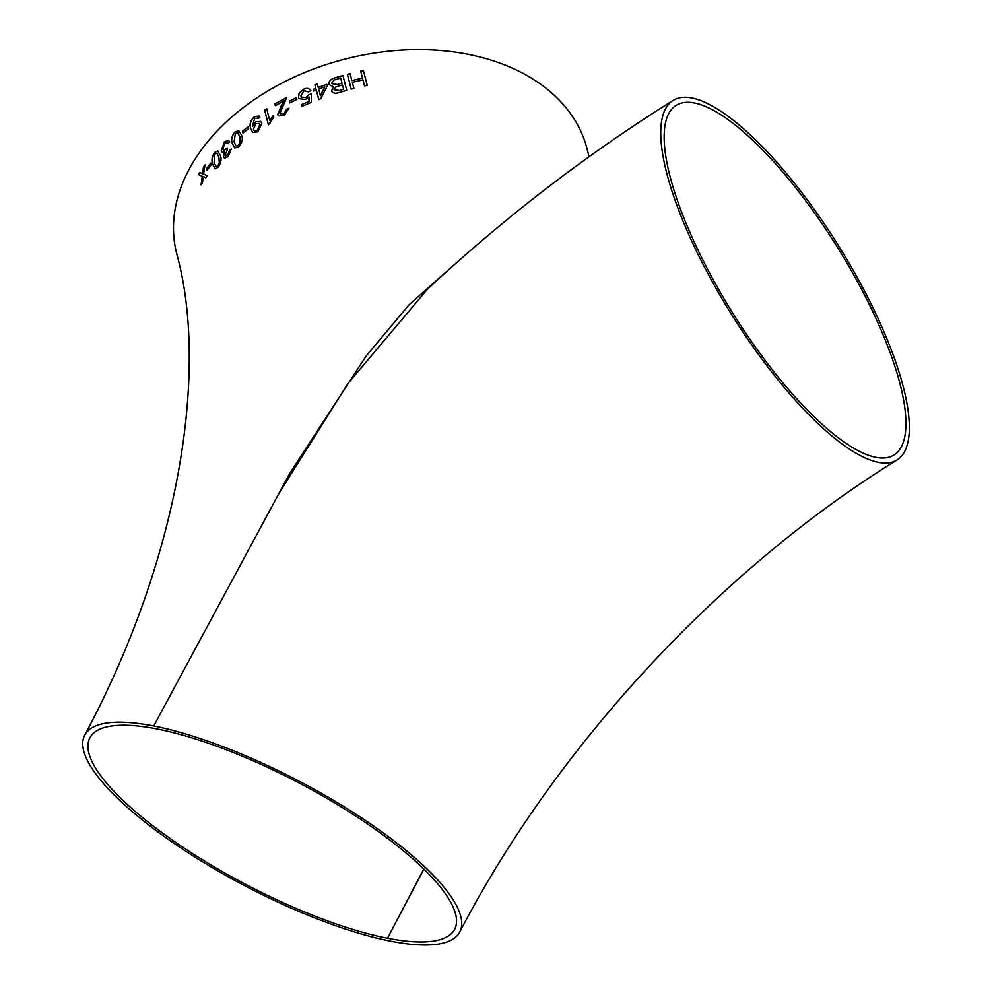 <?xml version="1.0" encoding="UTF-8"?>
<svg xmlns="http://www.w3.org/2000/svg" width="994" height="994" viewBox="0 0 994 994"><rect width="100%" height="100%" fill="white"/><g stroke="black" fill="none" stroke-linecap="round" stroke-linejoin="round"><path stroke-width="1.49" d="M666.576 172.596A211.772 63.566 -121.9 0 1 673.037 100.481A211.772 63.566 -121.9 0 1 839.035 246.537A211.772 63.566 -121.9 0 1 897.16 459.874A211.772 63.566 -121.9 0 1 776.351 377.807A211.772 63.566 -121.9 0 1 666.576 172.596M390.754 941.181A211.772 58.919 -152.3 0 0 459.737 932.037A211.772 58.919 -152.3 0 0 366.401 821.106A211.772 58.919 -152.3 0 0 153.722 726.005A211.772 58.919 -152.3 0 0 84.726 735.15A211.772 58.919 -152.3 0 0 178.063 846.08A211.772 58.919 -152.3 0 0 390.754 941.181M673.037 100.481C586.535 154.505 504.741 217.351 427.619 289.018L347.95 383.522L279.003 493.297L153.722 726.005L289.788 473.256L366.09 356.076L409.056 304.76L456.768 262.553M821.752 423.941A205.969 61.827 -121.9 0 1 669.819 175.54A205.969 61.827 -121.9 0 1 676.106 105.401A205.969 61.827 -121.9 0 1 837.557 247.469A205.969 61.827 -121.9 0 1 894.091 454.954A205.969 61.827 -121.9 0 1 821.752 423.941M156.965 728.95A205.969 57.317 -152.3 0 0 89.87 737.846A205.969 57.317 -152.3 0 0 180.647 845.732A205.969 57.317 -152.3 0 0 387.511 938.237A205.969 57.317 -152.3 0 0 454.606 929.34A205.969 57.317 -152.3 0 0 363.816 821.442A205.969 57.317 -152.3 0 0 156.965 728.95M266.715 108.818L269.635 120.262L273.313 115.515L273.748 117.255L268.38 124.809L264.64 110.123L266.715 108.818M589.044 156.766L587.094 148.963A211.772 146.901 165.7 0 0 263.373 93.697A211.772 146.901 165.7 0 0 176.683 253.607C208.057 366.811 182.039 553.323 84.726 735.15M270.033 123.02L269.722 123.964M207.063 170.21L206.628 168.421L210.703 163.115L211.138 164.905L207.063 170.21M217.711 150.839L220.407 155.399C221.737 159.09 221.028 163.041 218.245 167.24L215.139 168.806L212.666 164.321C211.312 160.618 211.958 156.654 214.617 152.417L217.711 150.839M225.091 155.101L227.775 155.226L229.527 150.256L231.267 148.988L228.173 156.642L224.495 158.183L223.476 156.729L224.507 151.97L222.333 152.517L221.24 150.864L224.433 141.844L228.533 140.34L229.713 141.819L228.111 143.645L227.104 142.502L224.793 143.335L222.88 149.088L223.687 150.293L227.216 148.007L227.415 149.759L225.091 155.101L225.725 156.046M238.709 130.624L241.666 135.333C243.095 139.073 242.126 142.9 238.746 146.814L234.783 147.994L232.298 143.509C230.857 139.756 231.776 135.892 235.031 131.941L238.709 130.624M279.898 113.291L283.886 113.987L286.645 109.166L288.968 108.172L284.209 115.515L278.407 115.863L277.674 114.509L284.073 100.804L275.35 105.625L274.903 103.898L286.719 97.462L279.898 113.291L280.395 114.148M257.384 117.839L258.03 118.634L254.75 118.199L252.377 126.163L255.793 121.864L260.689 121.367L261.82 123.331L257.943 131.792L252.762 132.55L250.737 128.673C249.159 124.598 250.389 120.609 254.414 116.696L259.036 115.975L259.906 117.168L258.018 118.646L257.371 117.814M242.958 133.047L242.499 131.245L248.239 126.735L248.699 128.537L242.958 133.047M289.913 102.854L289.453 101.04L296.423 97.648L296.883 99.462L289.913 102.854L289.453 101.04M308.388 91.883L303.99 90.665L300.909 96.033L301.406 97.101L305.817 97.574L308.935 94.666L311.209 93.97L311.308 102.295L301.828 106.433L301.381 104.705L308.972 101.363L308.985 96.965L305.605 99.437L299.144 98.704L298.498 97.313L299.095 93.188L303.617 89.187C307.146 87.77 309.556 88.28 310.836 90.69L308.326 91.783M318.751 99.549L316.278 89.994L313.657 91.026L313.222 89.361L315.843 88.342L314.924 84.825L317.322 83.906L318.242 87.422L326.765 84.366L327.188 86.018L320.702 98.804L318.751 99.549M346.744 90.305L339.165 92.517C335.388 93.858 332.853 93.299 331.536 90.839L333.524 86.801L328.865 84.453C328.666 81.185 330.778 78.961 335.214 77.781L342.918 75.519L346.744 90.305M351.217 89.1L347.378 74.314L350.062 73.618L351.876 80.576L362.499 78.079L360.685 71.121L363.406 70.537L367.246 85.36L364.525 85.931L362.947 79.831L352.336 82.316L353.914 88.416L351.217 89.1M202.267 176.261L198.402 174.596L199.794 172.409L202.602 173.838L203.472 166.967L204.988 164.855L203.646 174.099L207.311 175.665L205.758 177.839L203.298 176.51L202.465 182.697L201.099 184.809L202.267 176.261L201.161 184.822M423.742 868.98L387.511 938.237L423.879 869.104M199.856 172.422L198.402 174.596M198.465 174.609L202.329 176.273M204.068 176.969L203.298 176.51M204.13 176.982L205.808 177.864M205.037 164.867L203.472 166.967M203.534 166.98L202.602 173.838M362.499 78.079L351.888 80.613L350.074 73.668L347.391 74.364L351.23 89.149M353.926 88.454L352.336 82.316M367.246 85.409L363.406 70.537M363.406 70.586L360.698 71.158M342.93 75.569L335.214 77.781M335.239 77.83C330.803 78.998 328.679 81.222 328.877 84.502M331.561 90.889L333.524 86.801M340.681 78.029L342.011 83.148L337.351 84.527L331.586 83.558L333.885 80.154L340.681 78.029L341.998 83.098L337.326 84.49L331.586 83.558M342.458 84.888L343.613 89.311L339.588 90.553L334.083 89.771L335.599 87.087L342.445 84.838L343.626 89.361L339.575 90.504L334.083 89.771M316.303 90.044L318.763 99.586M326.777 84.403L318.242 87.422M317.347 83.956L314.924 84.825M314.949 84.863L315.843 88.342M315.868 88.379L313.222 89.361M313.247 89.41L313.682 91.063M324.802 86.851L320.416 95.772L318.664 89.087L324.802 86.851L320.391 95.722M308.972 101.363L308.985 96.965M308.997 101.4L301.381 104.705M301.418 104.743L301.853 106.47M311.234 94.008L308.935 94.666L305.854 97.611L301.418 97.126M310.861 90.74C309.581 88.317 307.171 87.82 303.642 89.236L303.617 89.187M303.642 89.236L299.095 93.188M299.132 93.225L298.498 97.313M298.523 97.35L299.157 98.729M296.448 97.685L289.49 101.09M248.276 126.76L242.499 131.245M242.548 131.283L243.008 133.072M260.714 121.38L255.793 121.864M255.831 121.889L252.476 126.524M259.061 115.987L254.414 116.696M254.464 116.733C250.438 120.634 249.208 124.635 250.786 128.698L250.737 128.673M250.786 128.698L252.787 132.575M259.024 123.43L259.769 124.71L257.371 130.512L254.352 130.848L253.433 129.307L255.707 123.79L258.987 123.393L259.732 124.685L257.334 130.475L254.352 130.848M273.35 115.552L269.635 120.262M266.752 108.843L264.64 110.123L268.417 124.846M289.005 108.209L286.645 109.166M286.682 109.203L283.924 114.024L279.935 113.328M286.744 97.499L274.903 103.898M274.94 103.935L275.388 105.662M284.098 100.841L281.314 105.501M281.352 105.538L277.674 114.509M277.699 114.546L278.432 115.888M238.759 130.649L235.031 131.941M235.081 131.966C231.826 135.929 230.906 139.781 232.347 143.534L232.298 143.509M232.347 143.534L234.808 148.007M237.914 132.91L239.852 136.911L240.15 142.614L238.461 145.348L235.963 145.894L234.062 141.893L235.404 133.407L237.889 132.898L239.802 136.886L240.101 142.589L238.411 145.31L235.963 145.894M224.507 151.97L223.526 156.754L224.532 158.195M231.316 149.013L229.527 150.256L227.775 155.226M227.825 155.25L225.141 155.126M227.266 148.031L226.123 149.336M226.172 149.361L223.725 150.305M227.129 142.515L228.123 143.621M228.57 140.353L224.433 141.844M224.495 141.869L221.24 150.864M221.289 150.889L222.37 152.529M217.773 150.852L214.617 152.417M214.667 152.442C212.02 156.667 211.374 160.643 212.728 164.345L212.666 164.321M212.728 164.345L215.176 168.818M219.339 162.892L217.959 165.762L216.021 166.57L214.108 162.569L214.977 153.884L216.978 153.126L218.904 157.127L219.339 162.892L217.91 165.737L216.046 166.582M218.904 157.127L219.276 162.867M216.978 153.126L218.854 157.102M210.765 163.128L206.628 168.421M206.69 168.433L207.125 170.235M897.16 459.874C720.613 568.841 556.28 746.072 459.737 932.037"/></g></svg>
